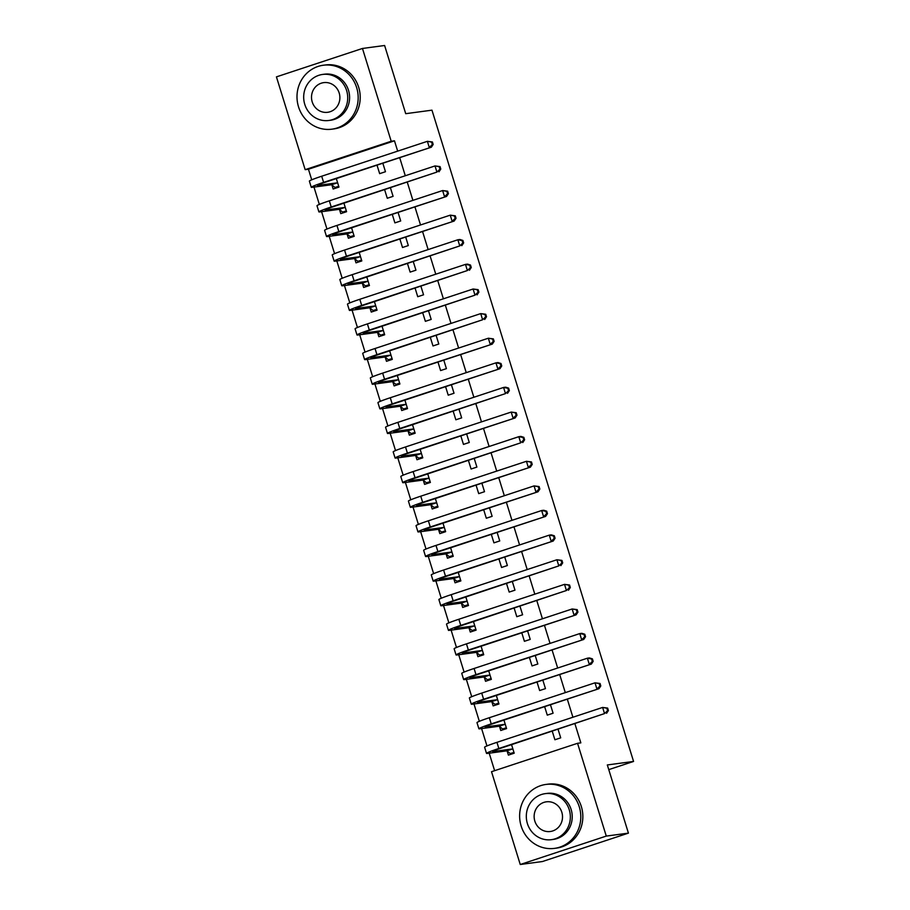 <?xml version="1.0" encoding="UTF-8"?>
<svg xmlns="http://www.w3.org/2000/svg" width="910" height="910" viewBox="0 0 910 910"><rect width="100%" height="100%" fill="white"/><g stroke="black" fill="none" stroke-linecap="round" stroke-linejoin="round"><path stroke-width="1.36" d="M397.67 151.128L394.474 140.811L308.445 169.226L311.721 179.816M313.973 187.085L319.342 204.431M321.594 211.7L326.963 229.047M329.204 236.316L334.573 253.651M336.825 260.931L342.194 278.267M344.446 285.547L349.815 302.882M352.068 310.151L357.437 327.498M359.689 334.766L365.058 352.113M367.299 359.382L372.668 376.729M374.92 383.997L380.289 401.333M382.541 408.613L387.91 425.948M390.162 433.217L395.531 450.564M397.784 457.832L403.153 475.179M405.405 482.448L410.763 499.795M413.015 507.063L418.384 524.399M420.636 531.679L426.005 549.014M428.257 556.294L433.626 573.63M435.879 580.899L441.248 598.245M443.5 605.514L448.869 622.861M451.11 630.13L456.479 647.476M458.731 654.745L464.1 672.081M466.352 679.361L471.721 696.696M473.974 703.965L479.342 721.312M481.595 728.58L486.964 745.927M489.205 753.196L494.619 770.679M308.445 169.226L305.157 169.658L276.435 76.872L362.464 48.458L391.198 141.255L305.157 169.658M362.464 48.458L384.611 45.5L405.724 113.682L431.966 110.167L633.565 761.442L607.323 764.946L628.423 833.128L542.394 861.542L520.247 864.5L491.525 771.703L577.554 743.299L606.276 836.085L520.247 864.5M608.767 769.633L633.565 761.442M339.532 209.63L340.761 213.623L346.573 211.7L343.946 203.192M384.634 189.746L387.273 198.266L393.086 196.344L390.447 187.835M354.763 258.849L356.003 262.853L361.816 260.931L359.177 252.411M399.877 238.977L402.504 247.497L408.317 245.575L405.689 237.055M370.006 308.08L371.246 312.073L377.058 310.162L374.42 301.642M415.108 288.208L417.747 296.717L423.56 294.806L420.921 286.286M385.248 357.311L386.477 361.304L392.29 359.382L389.662 350.873M430.35 337.428L432.989 345.948L438.802 344.025L436.163 335.517M400.48 406.531L401.72 410.535L407.532 408.613L404.893 400.093M445.582 386.659L448.221 395.179L454.033 393.257L451.405 384.737M415.722 455.762L416.962 459.755L422.775 457.832L420.136 449.324M460.824 435.89L463.463 444.399L469.276 442.476L466.637 433.968M430.953 504.993L432.193 508.986L438.006 507.063L435.367 498.555M476.066 485.11L478.694 493.629L484.507 491.707L481.879 483.199M446.196 554.213L447.436 558.205L453.248 556.294L450.609 547.774M491.298 534.341L493.937 542.849L499.749 540.938L497.11 532.418M461.438 603.444L462.667 607.436L468.479 605.514L465.852 597.005M506.54 583.572L509.179 592.08L514.992 590.158L512.353 581.649M476.669 652.675L477.909 656.667L483.722 654.745L481.083 646.225M521.783 632.791L524.41 641.311L530.223 639.389L527.595 630.869M491.912 701.894L493.152 705.887L498.964 703.976L496.325 695.456M537.014 682.022L539.653 690.531L545.465 688.62L542.826 680.1M507.154 751.125L508.383 755.118L514.196 753.196L511.568 744.687M552.256 731.242L554.895 739.762L560.708 737.839L558.069 729.331M577.554 743.299L580.842 742.856L574.927 723.757M572.913 717.239L567.305 699.142M565.292 692.624L559.684 674.538M557.671 668.02L552.063 649.922M550.049 643.404L544.453 625.307M542.428 618.789L536.832 600.691M534.807 594.173L529.211 576.075M527.197 569.558L521.589 551.471M519.576 544.942L513.968 526.856M511.955 520.338L506.358 502.24M504.333 495.722L498.737 477.625M496.712 471.107L491.116 453.009M489.102 446.491L483.494 428.394M481.481 421.876L475.873 403.79M473.86 397.272L468.263 379.174M466.238 372.656L460.642 354.559M458.617 348.041L453.021 329.943M451.007 323.425L445.399 305.328M443.386 298.81L437.778 280.724M435.765 274.194L430.157 256.108M428.144 249.59L422.547 231.493M420.522 224.975L414.926 206.877M412.901 200.359L407.305 182.262M405.291 175.744L399.683 157.657M544.635 706.638L547.274 715.146L553.087 713.224L550.448 704.715M499.533 726.51L500.762 730.503L506.586 728.58L503.947 720.072M529.392 657.407L532.032 665.927L537.844 664.004L535.205 655.484M484.291 677.279L485.53 681.283L491.343 679.361L488.704 670.841M514.161 608.176L516.8 616.696L522.613 614.773L519.974 606.265M469.048 628.059L470.288 632.052L476.101 630.13L473.473 621.621M498.919 558.956L501.558 567.465L507.37 565.542L504.732 557.034M453.817 578.828L455.057 582.821L460.87 580.91L458.23 572.39M483.688 509.725L486.315 518.245L492.128 516.323L489.5 507.803M438.575 529.597L439.814 533.601L445.627 531.679L442.988 523.159M468.445 460.494L471.084 469.014L476.897 467.092L474.258 458.583M423.343 480.378L424.572 484.37L430.385 482.448L427.757 473.939M453.203 411.274L455.842 419.783L461.654 417.872L459.015 409.352M408.101 431.147L409.341 435.139L415.153 433.228L412.514 424.708M437.972 362.043L440.599 370.563L446.412 368.641L443.784 360.121M392.858 381.927L394.098 385.92L399.911 383.997L397.272 375.477M422.729 312.824L425.368 321.332L431.181 319.41L428.542 310.901M377.627 332.696L378.856 336.689L384.668 334.766L382.041 326.258M407.487 263.593L410.126 272.101L415.938 270.19L413.299 261.671M362.385 283.465L363.625 287.458L369.437 285.547L366.798 277.027M392.255 214.362L394.894 222.882L400.707 220.959L398.068 212.451M347.142 234.245L348.382 238.238L354.195 236.316L351.567 227.807M377.013 165.142L379.652 173.651L385.465 171.728L382.826 163.22M331.911 185.014L333.151 189.007L338.964 187.085L336.325 178.576M628.423 833.128L606.276 836.085M394.474 140.811L391.198 141.255M513.945 752.377L510.283 753.582L506.79 750.841L512.603 748.93L493.368 751.501A12.899 0.728 -17.2 0 1 492.674 751.478A12.899 0.728 -17.2 0 1 500.898 748.202L604.524 713.588L498.851 748.486A19.36 1.092 162.8 0 0 486.509 753.378A19.36 1.092 162.8 0 0 487.555 753.412L506.79 750.841M514.161 753.07L510.283 753.582M607.596 710.653L608.415 710.551L607.653 708.082L606.833 708.196L607.596 710.653L604.524 713.588L602.625 707.434L496.94 742.332A19.36 1.092 162.8 0 0 484.598 747.224L486.509 753.378M606.833 708.196L602.625 707.434L607.653 708.082M608.415 710.551L606.583 713.303M506.324 727.761L502.661 728.967L499.18 726.237L504.993 724.314L485.747 726.885A12.899 0.728 -17.2 0 1 485.053 726.862A12.899 0.728 -17.2 0 1 493.277 723.598L598.962 688.699L491.229 723.871A19.36 1.092 162.8 0 0 478.887 728.773A19.36 1.092 162.8 0 0 479.934 728.808L499.18 726.237M506.54 728.455L502.661 728.967M599.974 686.038L600.793 685.935L600.031 683.467L599.212 683.581L599.974 686.038L596.914 688.972L595.004 682.818L489.318 717.717A19.36 1.092 162.8 0 0 476.988 722.62L478.887 728.773M599.212 683.581L595.004 682.818L600.031 683.467M600.793 685.935L598.962 688.699M498.703 703.146L495.051 704.351L491.559 701.621L497.372 699.699L478.137 702.27A12.899 0.728 -17.2 0 1 477.432 702.247A12.899 0.728 -17.2 0 1 485.656 698.982L591.341 664.084L483.608 699.255A19.36 1.092 162.8 0 0 471.266 704.158A19.36 1.092 162.8 0 0 472.324 704.192L491.559 701.621M498.919 703.839L495.051 704.351M592.353 661.433L593.172 661.32L592.41 658.863L591.591 658.965L592.353 661.433L589.293 664.357L587.382 658.203L481.709 693.101A19.36 1.092 162.8 0 0 469.367 698.004L471.266 704.158M591.591 658.965L587.382 658.203L589.43 657.93L592.41 658.863M593.172 661.32L591.341 664.084M579.283 806.817A32.259 30.553 -97.6 0 0 545.943 784.443A32.259 30.553 -97.6 0 0 521.146 826.007A32.259 30.553 -97.6 0 0 554.486 848.382A32.259 30.553 -97.6 0 0 579.283 806.817M554.486 848.382L556.533 848.109A32.259 30.553 -97.6 0 0 581.331 806.544A32.259 30.553 -97.6 0 0 547.991 784.158L545.943 784.443M545.249 793.645L547.137 793.395A23.228 21.999 82.4 0 1 571.139 809.502A23.228 21.999 82.4 0 1 553.291 839.429L551.403 839.68A23.228 21.999 -97.6 0 0 569.25 809.752A23.228 21.999 -97.6 0 0 545.249 793.645A23.228 21.999 -97.6 0 0 527.402 823.573A23.228 21.999 -97.6 0 0 551.403 839.68M534.841 821.116A14.97 14.173 -97.6 0 0 550.311 831.501A14.97 14.173 -97.6 0 0 561.811 812.209A14.97 14.173 -97.6 0 0 546.341 801.824A14.97 14.173 -97.6 0 0 534.841 821.116M356.652 87.61A32.259 30.553 -97.6 0 0 323.312 65.236A32.259 30.553 -97.6 0 0 298.514 106.8A32.259 30.553 -97.6 0 0 331.854 129.186A32.259 30.553 -97.6 0 0 356.652 87.61M331.854 129.186L333.913 128.901A32.259 30.553 -97.6 0 0 358.699 87.337A32.259 30.553 -97.6 0 0 325.359 64.963L323.312 65.236M322.618 74.438L324.506 74.188A23.228 21.999 82.4 0 1 348.507 90.295A23.228 21.999 82.4 0 1 330.66 120.234L328.772 120.484A23.228 21.999 -97.6 0 0 346.619 90.545A23.228 21.999 -97.6 0 0 322.618 74.438A23.228 21.999 -97.6 0 0 304.77 104.366A23.228 21.999 -97.6 0 0 328.772 120.484M312.21 101.909A14.97 14.173 -97.6 0 0 327.68 112.294A14.97 14.173 -97.6 0 0 339.18 93.002A14.97 14.173 -97.6 0 0 323.71 82.628A14.97 14.173 -97.6 0 0 312.21 101.909M491.082 678.53L487.43 679.747L483.938 677.006L489.751 675.083L470.515 677.654A12.899 0.728 -17.2 0 1 469.81 677.631A12.899 0.728 -17.2 0 1 478.034 674.367L583.719 639.468L475.987 674.64A19.36 1.092 162.8 0 0 463.645 679.542A19.36 1.092 162.8 0 0 464.703 679.577L483.938 677.006M491.298 679.224L487.43 679.747M584.732 636.818L585.562 636.704L584.8 634.247L583.97 634.35L584.732 636.818L581.672 639.741L579.761 633.587L474.087 668.486A19.36 1.092 162.8 0 0 461.745 673.389L463.645 679.542M583.97 634.35L579.761 633.587L581.82 633.314L584.8 634.247M585.562 636.704L583.719 639.468M483.472 653.926L479.809 655.132L476.317 652.39L482.129 650.468L462.894 653.039A12.899 0.728 -17.2 0 1 462.189 653.016A12.899 0.728 -17.2 0 1 470.424 649.751L576.098 614.853L468.366 650.024A19.36 1.092 162.8 0 0 456.035 654.927A19.36 1.092 162.8 0 0 457.082 654.961L476.317 652.39M483.676 654.609L479.809 655.132M577.122 612.202L577.941 612.089L577.179 609.632L576.36 609.745L577.122 612.202L574.051 615.126L572.151 608.972L466.466 643.87A19.36 1.092 162.8 0 0 454.124 648.773L456.035 654.927M576.36 609.745L572.151 608.972L577.179 609.632M577.941 612.089L576.098 614.853M475.85 629.31L472.188 630.516L468.695 627.775L474.508 625.864L455.273 628.435A12.899 0.728 -17.2 0 1 454.579 628.412A12.899 0.728 -17.2 0 1 462.803 625.136L566.429 590.51L460.756 625.409A19.36 1.092 162.8 0 0 448.414 630.312A19.36 1.092 162.8 0 0 449.46 630.346L468.695 627.775M476.066 629.993L472.188 630.516M569.501 587.587L570.32 587.485L569.558 585.016L568.739 585.13L569.501 587.587L566.429 590.51L564.53 584.356L458.845 619.255A19.36 1.092 162.8 0 0 446.503 624.158L448.414 630.312M568.739 585.13L564.53 584.356L569.558 585.016M570.32 587.485L568.488 590.237M468.229 604.695L464.566 605.901L461.086 603.159L466.898 601.248L447.652 603.819A12.899 0.728 -17.2 0 1 446.958 603.796A12.899 0.728 -17.2 0 1 455.182 600.52L558.808 565.906L453.135 600.805A19.36 1.092 162.8 0 0 440.793 605.696A19.36 1.092 162.8 0 0 441.839 605.741L461.086 603.159M468.445 605.389L464.566 605.901M561.88 562.971L562.698 562.869L561.936 560.401L561.117 560.514L561.88 562.971L558.808 565.906L556.909 559.752L451.224 594.651A19.36 1.092 162.8 0 0 438.893 599.553L440.793 605.696M561.117 560.514L556.909 559.752L561.936 560.401M562.698 562.869L560.867 565.633M460.608 580.079L456.957 581.285L453.464 578.555L459.277 576.633L440.042 579.204A12.899 0.728 -17.2 0 1 439.337 579.181A12.899 0.728 -17.2 0 1 447.561 575.916L553.246 541.018L445.513 576.189A19.36 1.092 162.8 0 0 433.171 581.092A19.36 1.092 162.8 0 0 434.229 581.126L453.464 578.555M460.824 580.773L456.957 581.285M554.258 538.367L555.077 538.254L554.315 535.797L553.496 535.899L554.258 538.367L551.198 541.291L549.287 535.137L443.602 570.035A19.36 1.092 162.8 0 0 431.272 574.938L433.171 581.092M553.496 535.899L549.287 535.137L551.335 534.864L554.315 535.797M555.077 538.254L553.246 541.018M452.987 555.464L449.335 556.67L445.843 553.94L451.656 552.017L432.421 554.588A12.899 0.728 -17.2 0 1 431.715 554.565A12.899 0.728 -17.2 0 1 439.939 551.301L545.625 516.402L437.892 551.574A19.36 1.092 162.8 0 0 425.55 556.476A19.36 1.092 162.8 0 0 426.608 556.51L445.843 553.94M453.203 556.158L449.335 556.67M546.637 513.752L547.456 513.638L546.705 511.181L545.875 511.284L546.637 513.752L543.577 516.675L541.666 510.521L435.992 545.42A19.36 1.092 162.8 0 0 423.65 550.322L425.55 556.476M545.875 511.284L541.666 510.521L543.725 510.248L546.705 511.181M547.456 513.638L545.625 516.402M445.377 530.848L441.714 532.066L438.222 529.324L444.034 527.402L424.799 529.973A12.899 0.728 -17.2 0 1 424.094 529.95A12.899 0.728 -17.2 0 1 432.33 526.685L538.003 491.787L430.271 526.958A19.36 1.092 162.8 0 0 417.94 531.861A19.36 1.092 162.8 0 0 418.987 531.895L438.222 529.324M445.582 531.542L441.714 532.066M539.027 489.136L539.846 489.023L539.084 486.566L538.265 486.679L539.027 489.136L535.956 492.06L534.056 485.906L428.371 520.804A19.36 1.092 162.8 0 0 416.029 525.707L417.94 531.861M538.265 486.679L534.056 485.906L539.084 486.566M539.846 489.023L538.003 491.787M437.755 506.244L434.093 507.45L430.601 504.709L436.413 502.786L417.178 505.368A12.899 0.728 -17.2 0 1 416.484 505.334A12.899 0.728 -17.2 0 1 424.708 502.07L530.382 467.171L422.661 502.343A19.36 1.092 162.8 0 0 410.319 507.245A19.36 1.092 162.8 0 0 411.365 507.279L430.601 504.709M437.972 506.927L434.093 507.45M531.406 464.521L532.225 464.407L531.463 461.95L530.644 462.064L531.406 464.521L528.335 467.444L526.435 461.29L420.75 496.189A19.36 1.092 162.8 0 0 408.408 501.091L410.319 507.245M530.644 462.064L526.435 461.29L531.463 461.95M532.225 464.407L530.382 467.171M430.134 481.629L426.471 482.835L422.979 480.093L428.803 478.182L409.557 480.753A12.899 0.728 -17.2 0 1 408.863 480.73A12.899 0.728 -17.2 0 1 417.087 477.454L520.713 442.84L415.04 477.739A19.36 1.092 162.8 0 0 402.698 482.63A19.36 1.092 162.8 0 0 403.744 482.664L422.979 480.093M430.35 482.323L426.471 482.835M523.785 439.905L524.604 439.803L523.841 437.335L523.023 437.448L523.785 439.905L520.713 442.84L518.814 436.686L413.129 471.585A19.36 1.092 162.8 0 0 400.798 476.476L402.698 482.63M523.023 437.448L518.814 436.686L520.861 436.402L523.841 437.335M524.604 439.803L522.772 442.556M422.513 457.013L418.85 458.219L415.37 455.489L421.182 453.567L401.947 456.137A12.899 0.728 -17.2 0 1 401.242 456.115A12.899 0.728 -17.2 0 1 409.466 452.85L515.151 417.952L407.418 453.123A19.36 1.092 162.8 0 0 395.076 458.026A19.36 1.092 162.8 0 0 396.134 458.06L415.37 455.489M422.729 457.707L418.85 458.219M516.163 415.29L516.982 415.188L516.22 412.719L515.401 412.833L516.163 415.29L513.103 418.225L511.192 412.071L405.507 446.969A19.36 1.092 162.8 0 0 393.177 451.872L395.076 458.026M515.401 412.833L511.192 412.071L516.22 412.719M516.982 415.188L515.151 417.952M414.892 432.398L411.24 433.604L407.748 430.874L413.561 428.951L394.326 431.522A12.899 0.728 -17.2 0 1 393.62 431.499A12.899 0.728 -17.2 0 1 401.845 428.235L505.482 393.609L399.797 428.508A19.36 1.092 162.8 0 0 387.455 433.41A19.36 1.092 162.8 0 0 388.513 433.444L407.748 430.874M415.108 433.092L411.24 433.604M508.542 390.686L509.361 390.572L508.599 388.115L507.78 388.217L508.542 390.686L505.482 393.609L503.571 387.455L397.897 422.354A19.36 1.092 162.8 0 0 385.556 427.256L387.455 433.41M507.78 388.217L503.571 387.455L505.63 387.182L508.599 388.115M509.361 390.572L507.53 393.336M407.282 407.782L403.619 409L400.127 406.258L405.94 404.336L386.704 406.906A12.899 0.728 -17.2 0 1 385.999 406.884A12.899 0.728 -17.2 0 1 394.223 403.619L499.909 368.721L392.176 403.892A19.36 1.092 162.8 0 0 379.845 408.795A19.36 1.092 162.8 0 0 380.892 408.829L400.127 406.258M407.487 408.476L403.619 409M500.932 366.07L501.751 365.957L500.989 363.5L500.17 363.602L500.932 366.07L497.861 368.994L495.95 362.84L390.276 397.738A19.36 1.092 162.8 0 0 377.934 402.641L379.845 408.795M500.17 363.602L495.95 362.84L498.009 362.567L500.989 363.5M501.751 365.957L499.909 368.721M399.661 383.178L395.998 384.384L392.506 381.643L398.318 379.72L379.083 382.291A12.899 0.728 -17.2 0 1 378.389 382.268A12.899 0.728 -17.2 0 1 386.613 379.004L492.287 344.105L384.555 379.277A19.36 1.092 162.8 0 0 372.224 384.179A19.36 1.092 162.8 0 0 373.271 384.213L392.506 381.643M399.865 383.861L395.998 384.384M493.311 341.455L494.13 341.341L493.368 338.884L492.549 338.998L493.311 341.455L490.24 344.378L488.34 338.224L382.655 373.123A19.36 1.092 162.8 0 0 370.313 378.025L372.224 384.179M492.549 338.998L488.34 338.224L493.368 338.884M494.13 341.341L492.287 344.105M392.039 358.563L388.377 359.768L384.885 357.027L390.697 355.116L371.462 357.687A12.899 0.728 -17.2 0 1 370.768 357.664A12.899 0.728 -17.2 0 1 378.992 354.388L482.618 319.763L376.945 354.661A19.36 1.092 162.8 0 0 364.603 359.564A19.36 1.092 162.8 0 0 365.649 359.598L384.885 357.027M392.255 359.245L388.377 359.768M485.69 316.839L486.509 316.737L485.747 314.268L484.928 314.382L485.69 316.839L482.618 319.763L480.719 313.609L375.034 348.507A19.36 1.092 162.8 0 0 362.692 353.41L364.603 359.564M484.928 314.382L480.719 313.609L485.747 314.268M486.509 316.737L484.677 319.49M384.418 333.947L380.755 335.153L377.275 332.412L383.087 330.501L363.841 333.071A12.899 0.728 -17.2 0 1 363.147 333.049A12.899 0.728 -17.2 0 1 371.371 329.784L474.997 295.159L369.323 330.057A19.36 1.092 162.8 0 0 356.982 334.948A19.36 1.092 162.8 0 0 358.028 334.994L377.275 332.412M384.634 334.641L380.755 335.153M478.068 292.224L478.887 292.121L478.125 289.653L477.306 289.767L478.068 292.224L474.997 295.159L473.098 289.005L367.412 323.903A19.36 1.092 162.8 0 0 355.082 328.806L356.982 334.948M477.306 289.767L473.098 289.005L478.125 289.653M478.887 292.121L477.056 294.885M376.797 309.332L373.146 310.537L369.653 307.808L375.466 305.885L356.231 308.456A12.899 0.728 -17.2 0 1 355.526 308.433A12.899 0.728 -17.2 0 1 363.75 305.168L467.387 270.543L361.702 305.441A19.36 1.092 162.8 0 0 349.36 310.344A19.36 1.092 162.8 0 0 350.418 310.378L369.653 307.808M377.013 310.026L373.146 310.537M470.447 267.62L471.266 267.506L470.504 265.049L469.685 265.151L470.447 267.62L467.387 270.543L465.476 264.389L359.803 299.288A19.36 1.092 162.8 0 0 347.461 304.19L349.36 310.344M469.685 265.151L465.476 264.389L467.524 264.116L470.504 265.049M471.266 267.506L469.435 270.27M369.176 284.716L365.524 285.933L362.032 283.192L367.845 281.27L348.61 283.84A12.899 0.728 -17.2 0 1 347.904 283.818A12.899 0.728 -17.2 0 1 356.128 280.553L459.766 245.927L354.081 280.826A19.36 1.092 162.8 0 0 341.739 285.729A19.36 1.092 162.8 0 0 342.797 285.763L362.032 283.192M369.392 285.41L365.524 285.933M462.826 243.004L463.656 242.89L462.894 240.433L462.064 240.536L462.826 243.004L459.766 245.927L457.855 239.774L352.181 274.672A19.36 1.092 162.8 0 0 339.839 279.575L341.739 285.729M462.064 240.536L457.855 239.774L459.914 239.501L462.894 240.433M463.656 242.89L461.814 245.655M361.566 260.101L357.903 261.318L354.411 258.577L360.224 256.654L340.988 259.225A12.899 0.728 -17.2 0 1 340.283 259.202A12.899 0.728 -17.2 0 1 348.519 255.938L454.192 221.039L346.46 256.211A19.36 1.092 162.8 0 0 334.129 261.113A19.36 1.092 162.8 0 0 335.176 261.147L354.411 258.577M361.771 260.795L357.903 261.318M455.216 218.389L456.035 218.275L455.273 215.818L454.454 215.932L455.216 218.389L452.145 221.312L450.245 215.158L344.56 250.057A19.36 1.092 162.8 0 0 332.218 254.959L334.129 261.113M454.454 215.932L450.245 215.158L455.273 215.818M456.035 218.275L454.192 221.039M353.945 235.497L350.282 236.702L346.79 233.961L352.602 232.039L333.367 234.621A12.899 0.728 -17.2 0 1 332.673 234.587A12.899 0.728 -17.2 0 1 340.897 231.322L446.571 196.423L338.85 231.595A19.36 1.092 162.8 0 0 326.508 236.498A19.36 1.092 162.8 0 0 327.554 236.532L346.79 233.961M354.161 236.179L350.282 236.702M447.595 193.773L448.414 193.659L447.652 191.202L446.833 191.316L447.595 193.773L444.524 196.696L442.624 190.543L336.939 225.441A19.36 1.092 162.8 0 0 324.597 230.344L326.508 236.498M446.833 191.316L442.624 190.543L447.652 191.202M448.414 193.659L446.571 196.423M346.323 210.881L342.661 212.087L339.18 209.345L344.992 207.435L325.746 210.005A12.899 0.728 -17.2 0 1 325.052 209.982A12.899 0.728 -17.2 0 1 333.276 206.706L436.902 172.092L331.229 206.991A19.36 1.092 162.8 0 0 318.887 211.882A19.36 1.092 162.8 0 0 319.933 211.916L339.18 209.345M346.539 211.575L342.661 212.087M439.974 169.158L440.793 169.055L440.03 166.587L439.212 166.701L439.974 169.158L436.902 172.092L435.003 165.938L329.318 200.837A19.36 1.092 162.8 0 0 316.987 205.728L318.887 211.882M439.212 166.701L435.003 165.938L440.03 166.587M440.793 169.055L438.961 171.808M338.702 186.266L335.051 187.471L331.558 184.741L337.371 182.819L318.136 185.39A12.899 0.728 -17.2 0 1 317.431 185.367A12.899 0.728 -17.2 0 1 325.655 182.102L431.34 147.204L323.607 182.375A19.36 1.092 162.8 0 0 311.265 187.278A19.36 1.092 162.8 0 0 312.323 187.312L331.558 184.741M338.918 186.96L335.051 187.471M432.352 144.542L433.171 144.44L432.409 141.971L431.59 142.085L432.352 144.542L429.292 147.477L427.382 141.323L321.696 176.221A19.36 1.092 162.8 0 0 309.366 181.124L311.265 187.278M431.59 142.085L427.382 141.323L432.409 141.971M433.171 144.44L431.34 147.204M498.851 748.486L496.94 742.332M491.229 723.871L489.318 717.717M483.608 699.255L481.709 693.101M475.987 674.64L474.087 668.486M468.366 650.024L466.466 643.87M460.756 625.409L458.845 619.255M453.135 600.805L451.224 594.651M445.513 576.189L443.602 570.035M437.892 551.574L435.992 545.42M430.271 526.958L428.371 520.804M422.661 502.343L420.75 496.189M415.04 477.739L413.129 471.585M407.418 453.123L405.507 446.969M399.797 428.508L397.897 422.354M392.176 403.892L390.276 397.738M384.555 379.277L382.655 373.123M376.945 354.661L375.034 348.507M369.323 330.057L367.412 323.903M361.702 305.441L359.803 299.288M354.081 280.826L352.181 274.672M346.46 256.211L344.56 250.057M338.85 231.595L336.939 225.441M331.229 206.991L329.318 200.837M323.607 182.375L321.696 176.221"/></g></svg>
